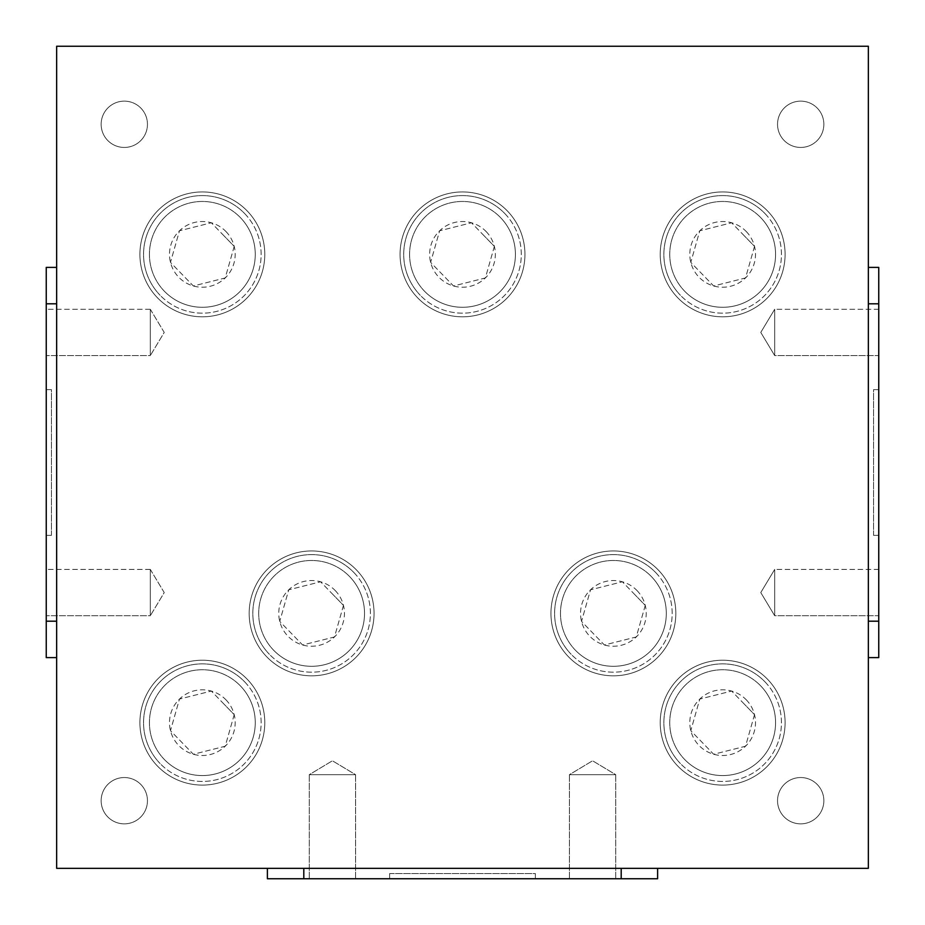 <?xml version="1.0" encoding="UTF-8"?>
<svg xmlns="http://www.w3.org/2000/svg" width="925" height="925" viewBox="0 0 925 925"><rect width="100%" height="100%" fill="white"/><g stroke="black" fill="none" stroke-linecap="round" stroke-linejoin="round"><path stroke-width="0.69" stroke-dasharray="4.62 3.47" d="M164.361 291.213A52.91 52.91 0 0 0 239.182 292.358A52.91 52.91 0 0 0 240.327 217.537A52.91 52.91 0 0 1 239.182 292.358A52.91 52.91 0 0 1 164.361 291.213A52.91 52.91 0 0 1 165.506 216.392A52.91 52.91 0 0 1 240.327 217.537A52.91 52.91 0 0 0 165.506 216.392A52.91 52.91 0 0 0 164.361 291.213M244.547 213.444A58.795 58.795 0 0 1 243.275 296.578A58.795 58.795 0 0 1 160.141 295.306A58.795 58.795 0 0 0 243.275 296.578A58.795 58.795 0 0 0 244.547 213.444A58.795 58.795 0 0 0 161.412 212.172A58.795 58.795 0 0 0 160.141 295.306A58.795 58.795 0 0 1 161.412 212.172A58.795 58.795 0 0 1 244.547 213.444M225.931 231.504A32.861 32.861 0 0 1 193.348 285.975A32.861 32.861 0 0 1 179.473 230.787A32.861 32.861 0 0 1 225.931 231.504M222.775 234.568L234.21 246.362L225.214 277.963L193.348 285.975L170.477 262.388L179.473 230.787L211.339 222.775L222.775 234.568M424.517 291.213A52.91 52.91 0 0 0 499.338 292.358A52.91 52.91 0 0 0 500.483 217.537A52.91 52.91 0 0 1 499.338 292.358A52.91 52.91 0 0 1 424.517 291.213A52.91 52.91 0 0 1 425.662 216.392A52.91 52.91 0 0 1 500.483 217.537A52.91 52.91 0 0 0 425.662 216.392A52.91 52.91 0 0 0 424.517 291.213M504.703 213.444A58.795 58.795 0 0 1 503.431 296.578A58.795 58.795 0 0 1 420.297 295.306A58.795 58.795 0 0 0 503.431 296.578A58.795 58.795 0 0 0 504.703 213.444A58.795 58.795 0 0 0 421.569 212.172A58.795 58.795 0 0 0 420.297 295.306A58.795 58.795 0 0 1 421.569 212.172A58.795 58.795 0 0 1 504.703 213.444M486.087 231.504A32.861 32.861 0 0 1 453.504 285.975A32.861 32.861 0 0 1 439.629 230.787A32.861 32.861 0 0 1 486.087 231.504M482.931 234.568L494.366 246.362L485.371 277.963L453.504 285.975L430.634 262.388L439.629 230.787L471.496 222.775L482.931 234.568M273.627 650.229A52.91 52.91 0 0 0 348.447 651.373A52.91 52.91 0 0 0 349.592 576.553A52.91 52.91 0 0 1 348.447 651.373A52.91 52.91 0 0 1 273.627 650.229A52.91 52.91 0 0 1 274.771 575.408A52.91 52.91 0 0 1 349.592 576.553A52.91 52.91 0 0 0 274.771 575.408A52.91 52.91 0 0 0 273.627 650.229M353.812 572.459A58.795 58.795 0 0 1 352.541 655.594A58.795 58.795 0 0 1 269.406 654.322A58.795 58.795 0 0 0 352.541 655.594A58.795 58.795 0 0 0 353.812 572.459A58.795 58.795 0 0 0 270.678 571.188A58.795 58.795 0 0 0 269.406 654.322A58.795 58.795 0 0 1 270.678 571.188A58.795 58.795 0 0 1 353.812 572.459M335.197 590.52A32.861 32.861 0 0 1 302.614 644.991A32.861 32.861 0 0 1 288.739 589.803A32.861 32.861 0 0 1 335.197 590.52M332.04 593.584L343.476 605.378L334.48 636.978L302.614 644.991L279.743 621.403L288.739 589.803L320.605 581.79L332.04 593.584M164.361 759.494A52.91 52.91 0 0 0 239.182 760.639A52.91 52.91 0 0 0 240.327 685.818A52.91 52.91 0 0 1 239.182 760.639A52.91 52.91 0 0 1 164.361 759.494A52.91 52.91 0 0 1 165.506 684.673A52.91 52.91 0 0 1 240.327 685.818A52.91 52.91 0 0 0 165.506 684.673A52.91 52.91 0 0 0 164.361 759.494M244.547 681.725A58.795 58.795 0 0 1 243.275 764.859A58.795 58.795 0 0 1 160.141 763.587A58.795 58.795 0 0 0 243.275 764.859A58.795 58.795 0 0 0 244.547 681.725A58.795 58.795 0 0 0 161.412 680.453A58.795 58.795 0 0 0 160.141 763.587A58.795 58.795 0 0 1 161.412 680.453A58.795 58.795 0 0 1 244.547 681.725M225.931 699.786A32.861 32.861 0 0 1 193.348 754.257A32.861 32.861 0 0 1 179.473 699.069A32.861 32.861 0 0 1 225.931 699.786M222.775 702.85L234.21 714.643L225.214 746.244L193.348 754.257L170.477 730.669L179.473 699.069L211.339 691.056L222.775 702.85M684.673 759.494A52.91 52.91 0 0 0 759.494 760.639A52.91 52.91 0 0 0 760.639 685.818A52.91 52.91 0 0 1 759.494 760.639A52.91 52.91 0 0 1 684.673 759.494A52.91 52.91 0 0 1 685.818 684.673A52.91 52.91 0 0 1 760.639 685.818A52.91 52.91 0 0 0 685.818 684.673A52.91 52.91 0 0 0 684.673 759.494M764.859 681.725A58.795 58.795 0 0 1 763.587 764.859A58.795 58.795 0 0 1 680.453 763.587A58.795 58.795 0 0 0 763.587 764.859A58.795 58.795 0 0 0 764.859 681.725A58.795 58.795 0 0 0 681.725 680.453A58.795 58.795 0 0 0 680.453 763.587A58.795 58.795 0 0 1 681.725 680.453A58.795 58.795 0 0 1 764.859 681.725M746.244 699.786A32.861 32.861 0 0 1 713.661 754.257A32.861 32.861 0 0 1 699.786 699.069A32.861 32.861 0 0 1 746.244 699.786M743.087 702.85L754.522 714.643L745.527 746.244L713.661 754.257L690.79 730.669L699.786 699.069L731.652 691.056L743.087 702.85M575.408 650.229A52.91 52.91 0 0 0 650.229 651.373A52.91 52.91 0 0 0 651.373 576.553A52.91 52.91 0 0 1 650.229 651.373A52.91 52.91 0 0 1 575.408 650.229A52.91 52.91 0 0 1 576.553 575.408A52.91 52.91 0 0 1 651.373 576.553A52.91 52.91 0 0 0 576.553 575.408A52.91 52.91 0 0 0 575.408 650.229M655.594 572.459A58.795 58.795 0 0 1 654.322 655.594A58.795 58.795 0 0 1 571.188 654.322A58.795 58.795 0 0 0 654.322 655.594A58.795 58.795 0 0 0 655.594 572.459A58.795 58.795 0 0 0 572.459 571.188A58.795 58.795 0 0 0 571.188 654.322A58.795 58.795 0 0 1 572.459 571.188A58.795 58.795 0 0 1 655.594 572.459M636.978 590.52A32.861 32.861 0 0 1 604.395 644.991A32.861 32.861 0 0 1 590.52 589.803A32.861 32.861 0 0 1 636.978 590.52M633.822 593.584L645.257 605.378L636.261 636.978L604.395 644.991L581.524 621.403L590.52 589.803L622.386 581.79L633.822 593.584M684.673 291.213A52.91 52.91 0 0 0 759.494 292.358A52.91 52.91 0 0 0 760.639 217.537A52.91 52.91 0 0 1 759.494 292.358A52.91 52.91 0 0 1 684.673 291.213A52.91 52.91 0 0 1 685.818 216.392A52.91 52.91 0 0 1 760.639 217.537A52.91 52.91 0 0 0 685.818 216.392A52.91 52.91 0 0 0 684.673 291.213M764.859 213.444A58.795 58.795 0 0 1 763.587 296.578A58.795 58.795 0 0 1 680.453 295.306A58.795 58.795 0 0 0 763.587 296.578A58.795 58.795 0 0 0 764.859 213.444A58.795 58.795 0 0 0 681.725 212.172A58.795 58.795 0 0 0 680.453 295.306A58.795 58.795 0 0 1 681.725 212.172A58.795 58.795 0 0 1 764.859 213.444M746.244 231.504A32.861 32.861 0 0 1 713.661 285.975A32.861 32.861 0 0 1 699.786 230.787A32.861 32.861 0 0 1 746.244 231.504M743.087 234.568L754.522 246.362L745.527 277.963L713.661 285.975L690.79 262.388L699.786 230.787L731.652 222.775L743.087 234.568M878.75 569.418L774.688 569.418L774.688 615.726L774.688 569.418L760.778 592.578L774.688 615.726L760.778 592.578L774.688 569.418L774.688 615.726L878.75 615.726L878.75 569.418L878.75 615.726L878.75 569.43L878.75 615.726L774.688 615.726L774.688 569.418L878.75 569.43M878.75 309.274L774.688 309.274L774.688 355.57L774.688 309.262L760.778 332.422L774.688 355.57L760.778 332.422L774.688 309.274L774.688 355.57L878.75 355.57L878.75 309.262L878.75 355.57L878.75 309.274L878.75 355.57L774.688 355.57L774.688 309.262L878.75 309.262M355.582 878.75L355.582 774.688L309.274 774.688L332.422 760.778L355.582 774.688L309.274 774.688L309.274 878.75L355.582 878.75L309.274 878.75M615.738 878.75L615.738 774.688L569.43 774.688L592.578 760.778L615.738 774.688L569.43 774.688L569.43 878.75L615.738 878.75L569.43 878.75M150.312 309.262L46.25 309.262L46.25 355.57L46.25 309.262L46.25 355.57L46.25 309.262L150.312 309.262L150.312 355.57L46.25 355.57L150.312 355.57L150.312 309.262L150.312 355.57L150.312 309.262L164.222 332.422L150.312 355.57L164.222 332.422L150.312 309.262M150.312 569.418L46.25 569.418L46.25 615.726L46.25 569.418L46.25 615.726L46.25 569.418L150.312 569.418L150.312 615.726L46.25 615.726L150.312 615.726L150.312 569.418L150.312 615.726L150.312 569.418L164.222 592.578L150.312 615.726L164.222 592.578L150.312 569.418M202.344 316.812A62.438 62.438 0 0 1 139.906 254.375A62.438 62.438 0 0 1 202.344 191.938A62.438 62.438 0 0 1 264.781 254.375A62.438 62.438 0 0 1 202.344 316.812A62.438 62.438 0 0 1 139.906 254.375A62.438 62.438 0 0 1 202.344 191.938A62.438 62.438 0 0 1 264.781 254.375A62.438 62.438 0 0 1 202.344 316.812M722.656 316.812A62.438 62.438 0 0 1 660.219 254.375A62.438 62.438 0 0 1 722.656 191.938A62.438 62.438 0 0 1 785.094 254.375A62.438 62.438 0 0 1 722.656 316.812A62.438 62.438 0 0 1 660.219 254.375A62.438 62.438 0 0 1 722.656 191.938A62.438 62.438 0 0 1 785.094 254.375A62.438 62.438 0 0 1 722.656 316.812M462.5 316.812A62.438 62.438 0 0 1 400.062 254.375A62.438 62.438 0 0 1 462.5 191.938A62.438 62.438 0 0 1 524.938 254.375A62.438 62.438 0 0 1 462.5 316.812A62.438 62.438 0 0 1 400.062 254.375A62.438 62.438 0 0 1 462.5 191.938A62.438 62.438 0 0 1 524.938 254.375A62.438 62.438 0 0 1 462.5 316.812M311.609 675.828A62.438 62.438 0 0 1 249.172 613.391A62.438 62.438 0 0 1 311.609 550.953A62.438 62.438 0 0 1 374.047 613.391A62.438 62.438 0 0 1 311.609 675.828A62.438 62.438 0 0 1 249.172 613.391A62.438 62.438 0 0 1 311.609 550.953A62.438 62.438 0 0 1 374.047 613.391A62.438 62.438 0 0 1 311.609 675.828M202.344 785.094A62.438 62.438 0 0 1 139.906 722.656A62.438 62.438 0 0 1 202.344 660.219A62.438 62.438 0 0 1 264.781 722.656A62.438 62.438 0 0 1 202.344 785.094A62.438 62.438 0 0 1 139.906 722.656A62.438 62.438 0 0 1 202.344 660.219A62.438 62.438 0 0 1 264.781 722.656A62.438 62.438 0 0 1 202.344 785.094M722.656 785.094A62.438 62.438 0 0 1 660.219 722.656A62.438 62.438 0 0 1 722.656 660.219A62.438 62.438 0 0 1 785.094 722.656A62.438 62.438 0 0 1 722.656 785.094A62.438 62.438 0 0 1 660.219 722.656A62.438 62.438 0 0 1 722.656 660.219A62.438 62.438 0 0 1 785.094 722.656A62.438 62.438 0 0 1 722.656 785.094M613.391 675.828A62.438 62.438 0 0 1 550.953 613.391A62.438 62.438 0 0 1 613.391 550.953A62.438 62.438 0 0 1 675.828 613.391A62.438 62.438 0 0 1 613.391 675.828A62.438 62.438 0 0 1 550.953 613.391A62.438 62.438 0 0 1 613.391 550.953A62.438 62.438 0 0 1 675.828 613.391A62.438 62.438 0 0 1 613.391 675.828M569.418 878.75L569.418 774.688L615.726 774.688L592.578 760.778L569.418 774.688L615.726 774.688L615.726 878.75L569.418 878.75L615.726 878.75M309.262 878.75L309.262 774.688L355.57 774.688L332.422 760.778L309.262 774.688L355.57 774.688L355.57 878.75L309.262 878.75L355.57 878.75M800.703 147.445A23.148 23.148 0 0 1 777.543 124.297A23.148 23.148 0 0 1 800.703 101.137A23.148 23.148 0 0 0 777.543 124.297A23.148 23.148 0 0 0 800.703 147.445A23.148 23.148 0 0 0 823.851 124.297A23.148 23.148 0 0 0 800.703 101.137A23.148 23.148 0 0 1 823.851 124.297A23.148 23.148 0 0 1 800.703 147.445M124.297 147.445A23.148 23.148 0 0 1 101.149 124.297A23.148 23.148 0 0 1 124.297 101.137A23.148 23.148 0 0 0 101.149 124.297A23.148 23.148 0 0 0 124.297 147.445A23.148 23.148 0 0 0 147.457 124.297A23.148 23.148 0 0 0 124.297 101.137A23.148 23.148 0 0 1 147.457 124.297A23.148 23.148 0 0 1 124.297 147.445M124.297 823.851A23.148 23.148 0 0 1 101.149 800.703A23.148 23.148 0 0 1 124.297 777.543A23.148 23.148 0 0 0 101.149 800.703A23.148 23.148 0 0 0 124.297 823.851A23.148 23.148 0 0 0 147.457 800.703A23.148 23.148 0 0 0 124.297 777.543A23.148 23.148 0 0 1 147.457 800.703A23.148 23.148 0 0 1 124.297 823.851M800.703 823.851A23.148 23.148 0 0 1 777.543 800.703A23.148 23.148 0 0 1 800.703 777.543A23.148 23.148 0 0 0 777.543 800.703A23.148 23.148 0 0 0 800.703 823.851A23.148 23.148 0 0 0 823.851 800.703A23.148 23.148 0 0 0 800.703 777.543A23.148 23.148 0 0 1 823.851 800.703A23.148 23.148 0 0 1 800.703 823.851M389.656 873.547L535.344 873.547L535.344 878.75L389.656 878.75L535.344 878.75L535.344 873.547L389.656 873.547L389.656 878.75L389.656 873.547M873.547 535.344L873.547 389.656L878.75 389.656L878.75 535.344L878.75 389.656L873.547 389.656L873.547 535.344L878.75 535.344L873.547 535.344M51.453 535.344L51.453 389.656L46.25 389.656L46.25 535.344L51.453 535.344L51.453 389.656L46.25 389.656L46.25 535.344L51.453 535.344M46.25 303.805L46.25 267.383L56.656 267.383L56.656 868.344L303.805 868.344L267.383 868.344L267.383 878.75L657.617 878.75L657.617 868.344L621.195 868.344L868.344 868.344L868.344 621.195L878.75 621.195L878.75 267.383L868.344 267.383L868.344 303.805L868.344 46.25L56.656 46.25L56.656 303.805L46.25 303.805L46.25 657.617L56.656 657.617L56.656 621.195L46.25 621.195M878.75 621.195L878.75 657.617L868.344 657.617L868.344 303.805L878.75 303.805M267.383 868.344L621.195 868.344L621.195 878.75M303.805 868.344L303.805 878.75M868.344 657.617L868.344 621.195M868.344 303.805L868.344 267.383M56.656 267.383L56.656 303.805M56.656 621.195L56.656 657.617M621.195 868.344L657.617 868.344M754.522 246.362L745.527 277.963L713.661 285.975L690.79 262.388L699.786 230.787L731.652 222.775L754.522 246.362M645.257 605.378L636.261 636.978L604.395 644.991L581.524 621.403L590.52 589.803L622.386 581.79L645.257 605.378M754.522 714.643L745.527 746.244L713.661 754.257L690.79 730.669L699.786 699.069L731.652 691.056L754.522 714.643M234.21 714.643L225.214 746.244L193.348 754.257L170.477 730.669L179.473 699.069L211.339 691.056L234.21 714.643M343.476 605.378L334.48 636.978L302.614 644.991L279.743 621.403L288.739 589.803L320.605 581.79L343.476 605.378M494.366 246.362L485.371 277.963L453.504 285.975L430.634 262.388L439.629 230.787L471.496 222.775L494.366 246.362M234.21 246.362L225.214 277.963L193.348 285.975L170.477 262.388L179.473 230.787L211.339 222.775L234.21 246.362"/><path stroke-width="1.39" d="M267.383 868.344L267.383 878.75L657.617 878.75L657.617 868.344M56.656 46.25L868.344 46.25L868.344 868.344L56.656 868.344L56.656 46.25M56.656 267.383L46.25 267.383L46.25 657.617L56.656 657.617M868.344 657.617L878.75 657.617L878.75 267.383L868.344 267.383M868.344 621.195L878.75 621.195M868.344 303.805L878.75 303.805M303.805 868.344L303.805 878.75M621.195 868.344L621.195 878.75M56.656 303.805L46.25 303.805M56.656 621.195L46.25 621.195"/></g></svg>
